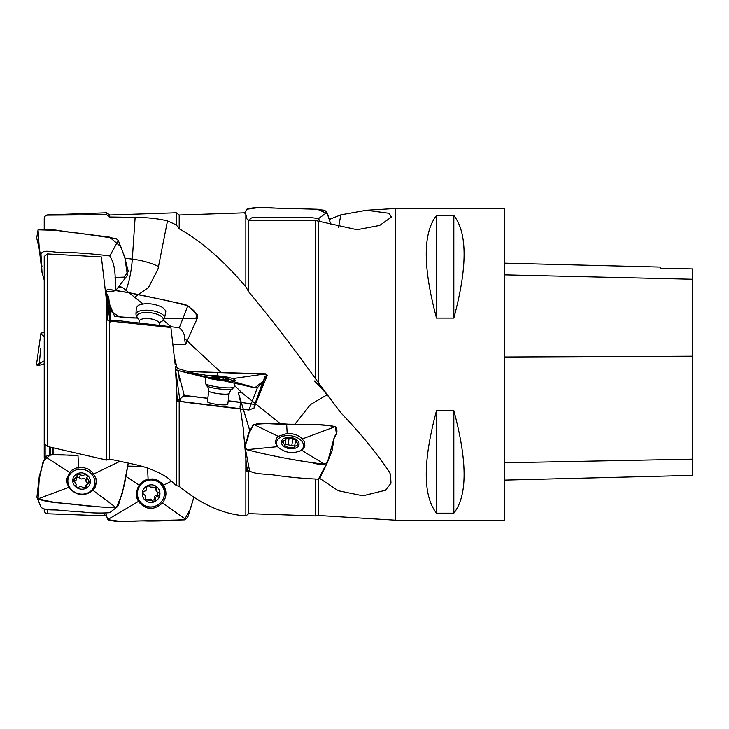 <?xml version="1.0" encoding="UTF-8"?>
<svg xmlns="http://www.w3.org/2000/svg" width="729" height="729" viewBox="0 0 729 729"><rect width="100%" height="100%" fill="white"/><g stroke="black" fill="none" stroke-linecap="round" stroke-linejoin="round"><path stroke-width="1.09" d="M69.993 472.665L45.162 456.591L39.293 476.146L36.924 497.224L38.063 498.846L39.22 479.226L43.148 461.375L50.328 454.841L77.994 455.197C67.214 456.044 54.912 452.718 45.162 456.591L45.171 445.209M44.232 457.894L44.232 256.453L47.576 253.929L101.358 256.963L106.753 302.717L106.753 460.09L47.576 446.503L44.232 443.323M44.232 509.197L44.232 510.3L44.232 509.197M105.997 515.84L103.172 513.28M106.753 302.717L107.737 320.195L109.642 320.997L109.642 459.079L106.753 460.09M53.089 447.816L53.089 454.869M44.232 218.527C44.433 216.495 45.544 215.374 47.576 215.155L47.576 214.9C45.535 215.164 44.423 216.313 44.232 218.363L44.232 228.979M44.232 335.759L44.232 280.073L42.027 272.455L40.979 254.084C43.248 248.461 54.757 253.145 60.917 252.207C77.411 252.617 93.695 253.874 109.787 255.961C116.604 266.732 114.681 279.07 115.793 290.424C112.913 291.509 109.651 291.728 106.015 291.071M47.576 214.9L106.753 212.777L106.753 214.718L47.576 215.155M109.642 320.997L170.905 327.521L175.151 364.391M177.785 370.523L184.246 395.4L177.284 401.041L175.306 366.487M174.687 358.604L177.275 368.582M128.186 466.095L142.62 466.432M53.089 454.768L53.873 454.878M176.3 383.089L176.3 485.55L167.479 477.705C158.202 471.681 147.413 467.298 135.129 464.546L109.642 459.079M177.284 401.041L240.452 408.687L239.996 407.046L240.625 402.29L228.213 400.777M184.246 395.4L207.838 398.289M106.753 214.718L109.642 217.023L109.642 215.019L106.753 212.777M117.788 287.773L122.59 287.6L142.884 303.902M163.369 320.268L170.695 326.346M234.456 385.404L241.992 392.867L238.356 392.758L240.625 402.29M184.583 338.475L220.996 372.437M122.572 287.7L119.119 286.014M109.642 215.019L176.3 212.777L176.3 224.933L167.479 220.923C158.202 218.654 147.413 217.47 135.129 217.37L109.642 217.023M176.3 224.933L179.188 228.806C201.523 241.308 223.739 260.654 245.846 286.843L248.726 291.855L248.726 220.349L246.83 218.818L245.846 214.326L244.461 212.832L179.188 215.019L176.3 212.777M176.3 485.55L179.188 486.371L179.188 401.05M179.188 486.371C201.523 504.614 223.739 514.455 245.846 515.877L245.846 458.076L243.194 427.987L240.452 408.687M248.534 464.619L246.83 471.335L245.846 458.076M238.356 392.758L249.856 430.921M318.272 479.217L318.272 515.467L315.384 515.895L248.726 513.644L248.726 470.551L246.83 471.335M315.384 515.895L315.384 479.545M245.846 515.877L247.104 514.911M241.992 392.867L280.638 423.932M179.188 228.806L179.188 215.019M245.846 286.843L245.846 214.326M167.479 220.923L157.974 269.129L148.497 287.508L134.519 297.286M327.111 394.799L310.445 404.604L294.853 424.269M248.726 291.855C271.188 318.81 293.413 347.724 315.384 378.579L315.384 220.513L357.037 229.735L379.681 225.461L391.409 217.133L389.177 213.305L366.377 210.271L340.871 214.855L338.484 227.53M248.726 220.349L315.384 220.513M329.18 219.52L340.871 214.855M319.648 478.342L338.229 490.708L362.896 495.802L385.495 490.234L390.99 483.199L390.516 474.388L389.177 471.718C376.264 452.527 360.162 432.908 340.871 412.851L331.777 400.786C324.924 391.856 319.065 385.222 314.199 380.875L322.728 388.612M315.384 378.579L331.777 400.786M318.272 382.579L318.272 221.051M366.377 210.271L395.701 208.485L395.701 520.178L318.272 515.467M395.701 520.178L504.55 520.178L504.55 208.485L395.701 208.485M436.516 410.591L453.839 410.591C467.517 461.539 467.517 495.729 453.839 513.152L436.516 513.152C422.838 495.729 422.838 461.539 436.516 410.591L436.516 513.152M436.516 215.511L453.839 215.511C467.517 232.943 467.517 267.133 453.839 318.081L436.516 318.081C422.838 267.133 422.838 232.943 436.516 215.511L436.516 318.081M504.55 480.101L692.55 475.372L692.55 268.928L660.638 268.217L692.55 268.928M504.55 263.16L660.638 267.078L660.638 268.217M453.839 513.152L453.839 410.591M453.839 318.081L453.839 215.511M289.231 448.627A8.903 5.632 -170.9 0 1 283.071 439.04A8.903 5.632 -170.9 0 1 298.289 441.564A8.903 5.632 -170.9 0 1 289.231 448.627M284.738 446.458L284.975 444.963L282.014 441.738L285.905 439.596L285.558 438.712L289.094 438.357L288.064 444.79L294.634 446.13M297.004 445.419L297.377 443.05L295.418 441.191L296.056 440.434L292.839 438.976L289.094 438.357M297.377 443.05L298.389 444.417L294.489 446.558L294.835 447.442L291.299 447.797L287.563 447.178L284.529 445.455L284.428 446.084M284.975 444.963L284.529 445.455M278.296 447.533A13.605 8.611 -170.9 0 1 276.564 442.166A13.605 8.611 -170.9 0 1 291.363 435.814A13.605 8.611 -170.9 0 1 303.437 446.458A13.605 8.611 -170.9 0 1 299.61 451.315M288.064 444.79L285.112 444.581M285.905 439.596L284.747 446.358M294.644 447.752L294.744 447.15M283.617 440.808L283.253 443.104M291.81 445.41L292.839 438.976M219.684 379.618A8.903 1.303 -172.9 0 1 213.406 376.784A8.903 1.303 -172.9 0 1 228.077 378.615A8.903 1.303 -172.9 0 1 228.177 380.028A8.903 1.303 -172.9 0 1 219.684 379.618M215.392 378.716L212.449 377.33L219.547 377.221L219.311 379.144M227.767 379.681L227.84 379.135L225.862 378.533L226.519 378.387L219.547 377.221M227.84 379.135L228.851 379.517L225.297 379.891L214.964 378.579M215.438 378.315L214.982 378.406M228.077 378.615L233.198 380.902A13.605 1.996 -172.9 0 1 233.517 381.094M214.071 377.239L214.007 377.786M223.028 379.873L223.293 377.74M150.138 502.427A8.903 8.766 -43.8 0 1 143.987 488.521A8.903 8.766 -43.8 0 1 159.195 489.952A8.903 8.766 -43.8 0 1 150.138 502.427M142.893 493.779L144.132 494.818L143.358 494.59C142.611 492.804 142.939 491.638 144.333 491.109L144.524 491.182C146.265 490.726 146.957 489.697 146.593 488.075L146.565 488.047C146.821 486.343 147.914 485.724 149.846 486.207L149.554 486.006M144.132 494.818L145.117 495.31L145.818 499.985L151.933 500.194L152.37 501.069C154.302 501.543 155.395 500.932 155.651 499.228L155.623 499.201C155.332 497.378 156.079 496.367 157.883 496.167C159.277 495.629 159.605 494.472 158.858 492.676L157.1 491.957L156.398 487.282L150.283 487.081L150.01 486.48M141.089 502.846L140.497 502.226A13.605 13.395 -43.8 0 1 141.052 483.145A13.605 13.395 -43.8 0 1 160.143 483.4L160.735 484.02A13.605 13.395 -43.8 0 1 149.436 506.865A13.605 13.395 -43.8 0 1 141.645 483.764A13.605 13.395 -43.8 0 1 160.735 484.02M145.117 495.31L143.103 493.743M151.933 500.194L150.903 499.119L145.399 499.401M152.024 500.294C153.846 500.112 154.712 499.401 154.63 498.162M155.596 499.165L154.594 498.126C154.302 496.312 155.049 495.301 156.853 495.091L158.229 492.44M155.787 486.799L156.07 490.881L157.1 491.957M149.163 485.906L150.283 487.081M157.883 496.167L156.853 495.091M147.44 499.374L148.47 500.44M156.781 489.004L155.751 487.929M80.6 489.086A8.903 8.092 -163 0 1 74.44 475.846A8.903 8.092 -163 0 1 89.658 478.151A8.903 8.092 -163 0 1 80.6 489.086M77.21 476.711L76.18 480.074L74.376 481.687L73.474 479.345L77.21 476.711L76.955 475.007L80.463 474.342L79.434 477.705C80.5 479.117 81.739 479.317 83.161 478.297L86.268 479.482M87.726 483.691L88.747 480.365L86.833 477.623L87.398 476.848C86.851 475.062 85.785 474.415 84.2 474.907L84.19 474.934C82.769 475.955 81.53 475.764 80.463 474.342M88.747 480.365L89.658 482.707L85.922 485.341L86.168 487.045L82.669 487.71C81.593 486.289 80.354 486.097 78.932 487.118L78.923 487.145C77.338 487.646 76.272 486.999 75.734 485.204L75.707 485.541M74.586 481.669L76.29 484.43L75.889 484.94M67.323 484.038A13.605 12.366 -163 0 1 67.77 479.609L68.353 477.686A13.605 12.366 -163 0 1 84.983 469.85A13.605 12.366 -163 0 1 94.378 485.651A13.605 12.366 -163 0 1 79.889 493.98A13.605 12.366 -163 0 1 68.353 477.686M94.378 485.651L93.786 487.573A13.605 12.366 -163 0 1 91.608 491.565A13.259 12.047 -163 0 0 91.626 491.546M86.833 477.623L85.803 480.976L87.498 483.746M79.434 477.705L77.01 477.349M85.758 487.637L86.113 486.48M74.987 478.333L73.993 481.568M44.232 336.315C42.227 335.376 41.125 334.31 40.942 333.117L44.232 332.424M43.986 361.156L43.175 361.147L39.238 364.336L38.883 365.448L36.45 364.947L40.942 333.117M249.582 220.34C251.131 215.319 258.449 218.436 262.54 217.506L276.573 217.424C290.443 218.062 304.95 216.066 318.418 218.691L320.122 221.425M245.09 213.041L246.694 209.278C259.041 205.46 273.165 208.904 286.269 208.23C299.172 208.239 311.985 208.922 324.706 210.28L326.92 212.494L330.966 224.906L327.476 213.761L317.407 209.259L258.102 207.656L246.694 209.278M109.787 512.669L111.437 511.311L109.787 512.669C100.711 513.298 91.435 513.061 81.967 511.94L60.917 510.464C54.484 509.124 46.355 511.193 41.07 507.357L36.924 497.224M68.845 487.355L67.068 483.045L66.858 478.652L69.583 472.401L71.952 470.15L76.235 467.991L83.516 467.517L88.264 469.102L92.255 472.037L95.918 478.233L96.337 482.844L95.107 487.236L92.975 490.307C84.3 496.886 76.253 495.902 68.845 487.355M38.063 498.846C50.401 503.63 64.535 502.646 77.629 504.787C90.533 506.418 103.354 507.348 116.075 507.603L118.289 505.689L124.504 484.421L128.249 463.088L122.29 493.497L116.421 507.42L100.775 506.974L69.164 503.921L53.39 502.163L38.063 498.846L69.264 487.191M138.382 501.424L136.615 496.896L136.423 491.957L139.13 485.113C141.399 482.042 144.378 480.074 148.087 479.199L153.063 478.935L157.081 480.001L161.802 483.209L163.414 485.186C167.032 491.209 166.731 497.114 162.521 502.892C153.846 510.674 145.8 510.191 138.382 501.424M105.987 513.453L107.6 519.622C119.948 523.55 134.081 520.242 147.176 521.025C160.079 521.135 172.891 520.561 185.613 519.294L187.827 517.08L193.878 497.078L190.406 509.006L184.364 519.85L120.012 521.344L107.6 519.622L105.987 513.453M143.886 466.815L128.104 466.833L143.886 466.824M42.027 272.455L39.211 248.735M40.851 256.043L36.705 237.918L38.063 229.826C50.401 227.712 64.535 232.351 77.629 233.034L116.075 238.565L118.289 240.488L124.796 257.164L127.411 275.307L115.793 290.424M110.516 321.261L110.498 321.097C116.403 319.375 128.924 322.491 137.48 322.801L179.334 327.713C186.269 333.326 183.836 338.857 185.585 344.38C182.25 344.926 178.122 344.781 173.21 343.924M138.875 319.202L136.478 316.623L135.94 314.226A14.443 5.513 -172.4 0 1 151.003 310.508A14.443 5.513 -172.4 0 1 164.563 318.044L165.884 310.873L162.521 307.365C153.846 303.328 145.8 302.617 138.382 305.241L136.305 307.829M114.708 316.495L108.858 302.517L108.685 296.831L106.133 292.757L111.719 311.857L120.959 317.662L137.544 318.072L114.708 316.495M105.997 290.835L107.6 289.304C132.632 292.52 159.933 299.455 185.613 304.613L194.215 310.782L197.714 317.352L196.183 318.345L164.408 318.591L195.554 318.491L197.677 314.974L187.882 305.733L168.463 300.877L127.566 292.511L107.6 289.304L105.997 290.835M181.084 397.961L180.036 401.196C186.451 402.818 198.397 403.675 207.027 404.969L248.881 410.008L254.102 408.03L254.184 406.026L255.159 404.75C249.4 403.11 236.725 402.235 228.195 400.932M207.82 398.389L188.711 396.029C184.282 396.075 181.886 396.603 181.53 397.606M208.749 390.972L207.41 401.679A10.27 1.504 7.1 0 0 217.415 404.44A10.27 1.504 7.1 0 0 227.785 404.221L229.116 393.514A10.27 1.504 -172.9 0 1 218.746 393.733A10.27 1.504 -172.9 0 1 208.749 390.972C208.111 387.154 207.455 385.477 206.772 385.933A13.259 1.941 -172.9 0 0 219.338 388.967A13.259 1.941 -172.9 0 0 232.269 389.104L234.155 386.935A14.443 2.114 -172.9 0 1 219.557 387.236A14.443 2.114 -172.9 0 1 205.478 383.372L206.772 385.933M206.498 377.248L205.97 376.292L208.676 375.681L217.634 375.827L227.348 377.148L232.961 378.588L235.431 380.338L230.346 381.276L221.789 380.684M184.674 372.218L179.817 371.025M178.25 368.801L175.543 369.594L177.566 370.469L255.159 387.837L257.373 387.764L263.661 380.784L264.472 377.011L267.297 375.28L265.73 373.859L187.954 371.553L266.768 374.214L263.625 380.875L254.786 387.801L178.049 370.578M222.026 380.748L211.92 379.025L177.566 370.469M245.135 447.469L249.591 470.98C256.453 474.907 267.889 473.677 276.573 475.445C290.716 477.349 304.667 478.589 318.418 479.153L320.04 477.777L327.439 462.368L334.374 436.789L336.443 433.709L335.276 426.638C320.067 423.175 302.681 425.299 286.625 424.068C275.17 423.248 264.226 423.394 253.792 424.497L247.969 435.095L245.135 447.469L246.694 449.684C272.373 456.172 298.38 461.047 324.706 464.3L327.439 462.368M277.476 446.667L275.699 443.56L275.407 441.191L276.965 437.555L278.223 436.352L287.18 433.418L292.147 433.737L296.894 435.122L300.886 437.409L304.549 441.947L304.84 445.92L303.738 448.217L301.615 450.23C292.93 454.24 284.893 453.055 277.476 446.667M37.37 364.5L43.913 361.147M245.518 211.027L245.09 212.986M115.036 277.448L124.222 277.111L128.258 271.416L124.932 258.221L120.804 246.657L109.532 237.125L55.568 230.328L38.063 229.826L39.175 246.931L41.981 266.513M246.694 449.684C244.233 445.893 244.534 442.667 247.596 439.997L248.707 432.98L252.79 425.454C256.69 423.33 261.793 422.729 268.108 423.649C290.333 425.007 313.907 422.984 335.276 426.638C337.791 430.11 337.445 433.609 334.247 437.145L332.105 450.577L327.303 462.605C323.403 464.719 318.391 464.756 312.249 462.724C289.987 459.425 268.135 455.078 246.694 449.684L277.904 446.622M49.709 454.832L49.709 447.014M50.392 447.178L50.392 454.841M47.576 509.453L47.576 513.763C45.535 513.508 44.423 512.35 44.232 510.3M52.616 454.869L52.616 447.706M47.576 253.929L47.576 446.503M158.567 266.532A58.356 28.978 0 0 0 132.295 259.123L124.923 258.175M135.129 217.37L132.295 259.123A29.689 6.488 -82.6 0 1 125.88 290.315M692.55 459.152L504.55 462.778M692.55 356.199L504.55 357.01M692.55 279.262L504.55 274.851M326.92 212.494L318.418 218.691M92.583 490.016L116.075 507.603M77.994 455.197L78.568 467.954M93.868 473.959L119.948 461.311M94.87 482.27A14.443 13.131 -163 0 1 94.351 488.558M66.758 480.083A14.443 13.131 -163 0 1 69.847 474.606M138.811 501.178L107.6 519.622M139.13 485.113L125.27 475.955M162.13 502.609L185.613 519.294M147.595 468.045L148.087 479.199M163.414 485.186L171.415 481.295M156.571 479.791A14.443 14.216 -43.8 0 1 163.615 497.807M154.748 506.309A14.443 14.216 -43.8 0 1 137.043 498.49M137.161 490.006A13.259 13.049 -43.8 0 1 148.078 479.545M118.289 240.488L109.787 255.961M187.827 305.688L179.334 327.713M159.405 325.125L159.56 323.968A10.27 3.918 -172.4 0 0 149.91 318.728A10.27 3.918 -172.4 0 0 139.212 321.252L138.756 319.029M164.563 318.044L163.414 320.213L160.435 322.072A13.259 5.057 -172.4 0 0 159.259 315.174A13.259 5.057 -172.4 0 0 141.809 312.85A13.259 5.057 -172.4 0 0 138.865 319.184M208.676 375.681L192.957 373.011M231.676 381.121L255.159 387.837M217.078 372.337L217.661 375.964M232.505 378.661L265.73 373.859M257.373 387.764L248.881 410.008M278.624 436.553L253.792 424.497M301.214 449.993L324.706 464.3M286.625 424.068L287.199 433.791M302.043 439.022L335.276 426.638M326.92 463.097L318.418 479.153M303.282 447.415A14.443 9.14 -170.9 0 1 303.574 448.435M275.844 443.961A14.443 9.14 -170.9 0 1 276.409 443.123M47.576 513.763L105.814 515.859M106.325 295.4L109.997 321.033M243.222 427.987L242.456 422.091M248.726 513.644L247.113 514.911M192.893 346.384L195.928 349.182M276.564 442.166L276.163 444.69M303.437 446.458L303.018 449.064M294.616 446.221L295.418 441.191M294.489 446.558L294.261 448.007M213.406 376.784L207.883 377.75M216.158 378.898L216.367 377.166M225.744 379.517L225.862 378.533M155.623 499.201L154.594 498.126M75.834 485.933L76.29 484.43M85.922 485.341L84.892 488.694M44.232 363.817L38.883 365.448M39.238 364.336L39.211 364.81M39.156 365.12L40.687 348.59L39.156 365.247M111.437 511.311L116.95 507.083M108.858 302.517L110.635 320.678M108.685 296.831L110.954 320.505M106.042 292.365L110.571 321.972M197.714 317.352L185.585 344.38M138.984 322.956L139.212 321.252M135.94 314.226L136.305 307.857M159.56 323.968L160.58 321.945M198.643 374.606L178.14 368.664M178.45 370.678L178.869 375.016L178.459 370.678M178.423 370.669L179.38 380.948L178.423 370.678M175.543 369.594L180.036 401.196M263.661 380.784L254.102 408.03M262.23 383.445L254.184 406.026M267.297 375.28L255.077 405.096M234.155 386.935L234.811 383.563M205.478 383.372L205.797 377.476M229.116 393.514C230.665 389.96 231.722 388.493 232.269 389.104M333.955 438.667L336.443 433.709"/></g></svg>

